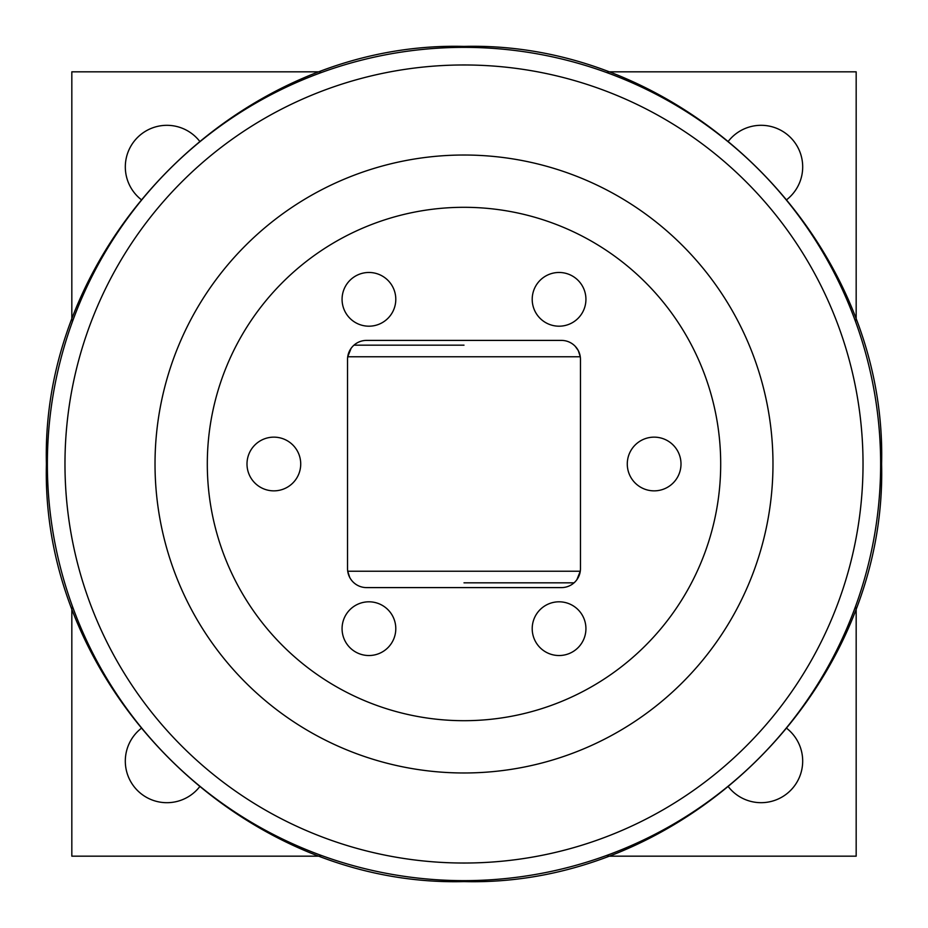 <?xml version="1.0" encoding="UTF-8"?>
<svg xmlns="http://www.w3.org/2000/svg" width="928" height="928" viewBox="0 0 928 928"><rect width="100%" height="100%" fill="white"/><g stroke="black" fill="none" stroke-linecap="round" stroke-linejoin="round"><path stroke-width="1.39" d="M464 155.022A308.978 308.978 0 0 0 155.022 464A308.978 308.978 0 0 0 464 772.978A308.978 308.978 0 0 0 772.978 464A308.978 308.978 0 0 0 464 155.022M464 720.696A256.696 256.696 0 0 0 720.696 464A256.696 256.696 0 0 0 464 207.304A256.696 256.696 0 0 0 207.304 464A256.696 256.696 0 0 0 464 720.696M561.452 340.402L366.548 340.402A19.012 19.012 0 0 0 347.536 359.426L347.536 568.574A19.012 19.012 0 0 0 366.548 587.598L561.452 587.598A19.012 19.012 0 0 0 580.464 568.574L580.464 359.426A19.012 19.012 0 0 0 561.452 340.402M559.074 601.808A26.854 26.854 0 0 0 532.208 628.674A26.854 26.854 0 0 0 559.074 655.528A26.854 26.854 0 0 0 585.928 628.674A26.854 26.854 0 0 0 559.074 601.808M654.147 437.146A26.854 26.854 0 0 0 627.282 464A26.854 26.854 0 0 0 654.147 490.854A26.854 26.854 0 0 0 681.001 464A26.854 26.854 0 0 0 654.147 437.146M559.074 272.472A26.854 26.854 0 0 0 532.208 299.326A26.854 26.854 0 0 0 559.074 326.192A26.854 26.854 0 0 0 585.928 299.326A26.854 26.854 0 0 0 559.074 272.472M368.926 272.472A26.854 26.854 0 0 0 342.072 299.326A26.854 26.854 0 0 0 368.926 326.192A26.854 26.854 0 0 0 395.792 299.326A26.854 26.854 0 0 0 368.926 272.472M273.853 437.146A26.854 26.854 0 0 0 246.999 464A26.854 26.854 0 0 0 273.853 490.854A26.854 26.854 0 0 0 300.718 464A26.854 26.854 0 0 0 273.853 437.146M368.926 601.808A26.854 26.854 0 0 0 342.072 628.674A26.854 26.854 0 0 0 368.926 655.528A26.854 26.854 0 0 0 395.792 628.674A26.854 26.854 0 0 0 368.926 601.808M575.314 346.411L578.283 350.575L580.278 356.781L347.722 356.781L351.109 348.325M353.974 345.158L464 345.158M576.891 579.675L580.278 571.219L347.722 571.219L349.717 577.425M464 582.842L574.026 582.842M71.827 607.504L71.827 856.173L320.496 856.173M607.504 856.173L856.173 856.173L856.173 607.504M856.173 320.496L856.173 71.827L607.504 71.827M320.496 71.827L71.827 71.827L71.827 320.496M140.928 728.608A41.598 41.598 0 0 0 153.143 800.354A41.598 41.598 0 0 0 199.392 787.072M787.072 199.392A41.598 41.598 0 0 0 774.857 127.646A41.598 41.598 0 0 0 728.608 140.928M728.608 787.072A41.598 41.598 0 0 0 802.685 761.099A41.598 41.598 0 0 0 787.072 728.608M199.392 140.928A41.598 41.598 0 0 0 125.315 166.901A41.598 41.598 0 0 0 140.928 199.392M464 47.363A416.637 416.637 0 0 0 47.363 464A416.637 416.637 0 0 0 464 880.637A416.637 416.637 0 0 0 880.637 464A416.637 416.637 0 0 0 464 47.363M464 64.972A399.028 399.028 0 0 0 64.972 464A399.028 399.028 0 0 0 464 863.028A399.028 399.028 0 0 0 863.028 464A399.028 399.028 0 0 0 464 64.972M464 46.4C240.874 40.646 40.658 240.828 46.4 464C40.658 687.172 240.874 887.354 464 881.6C687.126 887.354 887.342 687.172 881.6 464C887.342 240.828 687.126 40.646 464 46.4"/></g></svg>
